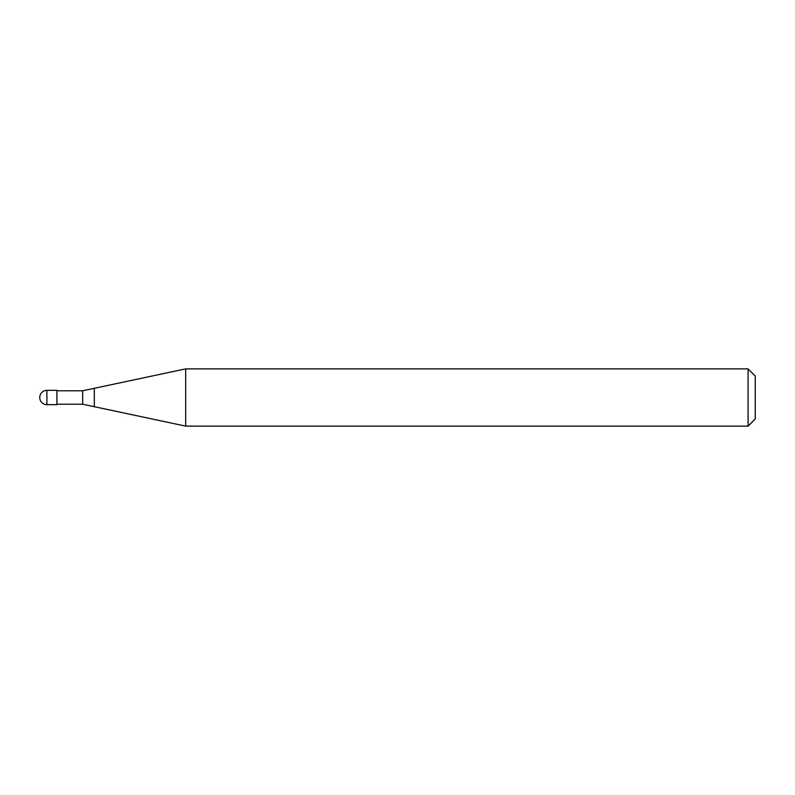 <?xml version="1.0" encoding="UTF-8"?>
<svg xmlns="http://www.w3.org/2000/svg" width="795" height="795" viewBox="0 0 795 795"><rect width="100%" height="100%" fill="white"/><g stroke="black" fill="none" stroke-linecap="round" stroke-linejoin="round"><path stroke-width="1.19" d="M56.922 404.655L46.905 404.655L46.905 390.345L56.922 390.345L56.922 404.655M748.095 426.12L748.095 368.88L755.25 376.035L755.25 418.965L748.095 426.12L185.682 426.12L82.68 404.228L56.922 404.228M56.922 390.772L82.68 390.772L185.682 368.88L748.095 368.88M94.317 406.702L94.317 388.298M185.682 426.12L185.682 368.88M82.68 404.228L82.68 390.772M46.905 390.345A7.155 7.155 0 0 0 39.75 397.5A7.155 7.155 0 0 0 46.905 404.655"/></g></svg>
